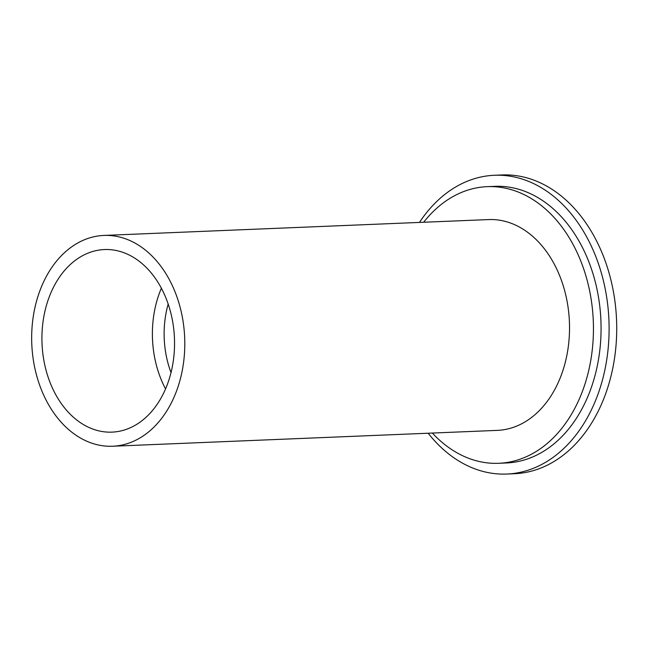 <?xml version="1.0" encoding="UTF-8"?>
<svg xmlns="http://www.w3.org/2000/svg" width="649" height="649" viewBox="0 0 649 649"><rect width="100%" height="100%" fill="white"/><g stroke="black" fill="none" stroke-linecap="round" stroke-linejoin="round"><path stroke-width="0.97" d="M171.012 372.583A83.064 60.243 87.6 0 1 168.18 304.032M161.39 288.221A91.371 66.263 -92.4 0 0 165.544 388.897M172.796 322.399A91.371 66.263 87.6 0 1 111.993 432.129A91.371 66.263 87.6 0 1 42.023 343.564A91.371 66.263 87.6 0 1 104.465 249.549A91.371 66.263 87.6 0 1 172.796 322.399M419.465 222.42A149.513 108.44 87.6 0 1 475.831 178.28A149.513 108.44 87.6 0 1 494.424 175.271A149.513 108.44 87.6 0 1 608.932 320.192A149.513 108.44 87.6 0 1 506.747 474.046A149.513 108.44 87.6 0 1 428.153 433.224M423.659 222.25A138.44 100.4 87.6 0 1 470.046 189.435A138.44 100.4 87.6 0 1 487.261 186.652L494.879 186.336A138.44 100.4 87.6 0 1 600.909 320.517A138.44 100.4 87.6 0 1 506.293 462.98L498.675 463.297A138.44 100.4 87.6 0 1 432.348 433.053M494.424 175.271L502.042 174.954A149.513 108.44 87.6 0 1 616.55 319.876A149.513 108.44 87.6 0 1 514.365 473.729L506.747 474.046M90.763 237.558A105.495 76.509 87.6 0 1 103.881 235.433A105.495 76.509 87.6 0 1 184.673 337.683A105.495 76.509 87.6 0 1 112.577 446.236A105.495 76.509 87.6 0 1 32.45 353.105A105.495 76.509 87.6 0 1 90.763 237.558M103.881 235.433L488.624 219.573A105.495 76.509 87.6 0 1 569.408 321.823A105.495 76.509 87.6 0 1 497.312 430.376L112.577 446.236M487.261 186.652A138.44 100.4 87.6 0 1 593.283 320.833A138.44 100.4 87.6 0 1 498.675 463.297"/></g></svg>
